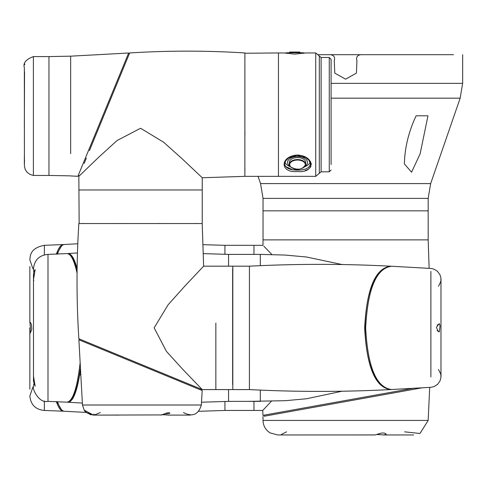 <?xml version="1.0" encoding="UTF-8"?>
<svg xmlns="http://www.w3.org/2000/svg" width="487" height="487" viewBox="0 0 487 487"><rect width="100%" height="100%" fill="white"/><g stroke="black" fill="none" stroke-linecap="round" stroke-linejoin="round"><path stroke-width="0.73" d="M345.6 210.834L428.17 210.834L428.17 198.398L263.035 198.398L263.035 210.834L345.6 210.834M416.178 115.803L427.976 115.803L420.123 153.837L411.57 172.221L404.38 163.924C404.734 148.365 408.368 132.908 415.289 117.55L416.178 115.803M401.659 54.684L330.545 54.684C334.009 55.317 335.251 57.338 334.271 60.741L334.782 73.129L345.6 79.18L356.423 73.129L356.934 60.741C355.954 57.344 357.196 55.323 360.66 54.684L453.482 54.684M317.774 54.684L330.545 54.684M413.244 388.297L262.943 415.35L262.749 410.45L271.375 401.251M271.874 254.524L263.863 246.215M224.927 401.404L224.927 410.45L253.958 410.45L253.958 401.379L253.958 410.45L262.749 410.45M253.958 254.391L253.958 245.314L253.958 254.391M428.17 239.872L263.035 239.872L263.035 210.834L428.17 210.834L428.17 239.872L429.132 268.355M349.289 399.809L264.015 415.155L264.204 416.227L369.858 397.209M280.147 413.36L264.204 416.227M400.071 391.773L390.367 393.52M372.537 396.728L364.769 398.129M297.265 410.279L291.031 411.399M285.358 412.422L280.214 413.347M268.514 415.454L267.168 415.697M264.24 416.221L422.205 387.786M429.698 387.378L428.17 420.433L419.995 433.491L404.673 431.841M376.688 434.483L384.073 434.952L386.161 434.136C384.791 432.523 381.656 432.633 376.755 434.465L374.978 434.952L277.754 434.952L270.108 432.9C265.567 429.984 263.205 425.833 263.035 420.433L428.17 420.433M277.754 434.952L374.911 434.928M384.073 434.952L413.652 434.952L383.762 434.946M379.355 434.52L378.886 434.483M378.393 434.453L377.717 434.441M86.327 412.422L64.327 411.259C61.91 411.089 59.627 407.887 57.478 401.659M57.478 254.111C59.627 247.877 61.91 244.675 64.327 244.504L77.792 243.768M61.216 246.489L56.821 254.141M56.821 401.629L61.216 409.275M63.773 244.596L63.219 244.565C60.802 244.742 58.519 247.938 56.37 254.159M56.37 401.605C58.525 407.832 60.808 411.028 63.219 411.198L63.773 411.174M30.352 327.885L29.987 333.51L31.722 329.766C31.801 325.395 31.223 322.893 29.987 322.26L30.352 327.885M80.787 375.331A73.494 73.494 0 0 1 79.777 374.113A73.494 73.494 0 0 0 80.787 375.331M33.786 280.859L33.475 279.629L35.137 269.609L33.731 271.88L33.719 277.535M33.719 378.235L33.475 381.376L35.137 386.154L33.475 376.141L33.475 279.629M80.118 362.985C77.104 388.498 72.685 401.562 66.847 402.177L47.994 401.379C38.15 403.699 31.758 386.861 33.475 386.861L33.761 383.999M47.994 401.379L47.994 254.391L66.847 253.593C70.725 253.575 74.134 260.082 77.062 273.122M80.392 368.044C77.92 386.081 74.554 396.85 70.292 400.357M70.292 255.407C72.8 257.325 75.071 262.158 77.098 269.914M260.314 401.379L260.314 390.099L260.314 401.379L247.609 401.379L285.218 400.698L306.487 398.768L342.148 391.213M203.322 253.63L228.555 254.391L260.314 254.391L260.314 265.665L260.314 254.391L285.218 255.066L306.487 257.002L342.148 264.551M247.609 401.379L237.266 401.379L247.609 401.379M77.11 268.617C74.377 258.475 71.321 253.441 67.955 253.526L67.401 253.611M67.401 402.152L67.955 402.238C73.202 401.885 77.372 390.945 80.465 369.426M379.982 383.738A61.697 61.697 0 0 1 379.476 383.969M430.892 271.362L430.892 376.968M430.892 369.164L430.892 362.815M438.446 286.289C440.571 282.363 441.417 280.037 440.978 279.313L440.978 376.457C441.417 375.727 440.571 373.401 438.446 369.475M440.978 368.324L440.978 287.433M440.978 371.392L440.905 377.711L439.974 381.029L437.63 384.316L434.027 386.611L430.892 387.317L391.609 389.515C376.366 387.646 367.715 367.101 365.658 327.885C367.703 288.724 376.354 268.179 391.609 266.249L431.013 268.459L433.801 269.074L437.454 271.289L439.974 274.735L440.893 277.937L440.978 284.365M383.446 386.702C372.111 378.015 365.938 358.408 364.933 327.885C365.938 297.356 372.111 277.754 383.446 269.061M437.137 330.673L439.311 331.787L440.065 325.693L439.311 323.983L437.137 325.091M232.64 268.617L232.816 351.498M232.64 366.297L232.64 363.466M232.64 345.015L232.64 339.975M232.64 334.459L232.64 327.501M232.64 291.189L232.64 290.751M215.851 323.088L215.851 389.582L215.851 323.088M232.816 351.139L232.816 284.25M232.816 283.982L232.816 389.582L232.816 266.182L203.627 266.182L202.19 223.551M391.122 266.237L390.592 266.194C375.325 268.197 366.681 288.761 364.66 327.885C366.681 367.009 375.325 387.573 390.592 389.57L391.122 389.533M390.592 389.57C343.542 392.005 296.486 392.011 249.423 389.582L249.441 266.249M249.423 389.582L232.816 389.582L232.816 266.182L249.423 266.182C296.486 263.759 343.542 263.765 390.592 266.2M203.627 266.182L184.707 286.253L168.131 304.765L154.148 327.836L166.426 351.377L183.106 369.706L202.239 389.582L78.845 338.769C76.422 300.363 76.422 261.951 78.845 223.539L202.239 223.539L202.239 189.967L78.845 189.967L202.239 189.967L202.239 177.743L182.175 158.823L163.662 142.247L140.591 128.264L117.05 140.542L98.715 157.222L78.845 176.355L79.144 223.576M195.05 386.623L199.889 388.614M196.011 223.484L193.583 223.551M160.479 223.49L156.491 223.539M123.808 223.527L109.691 223.539M83.642 223.49L80.945 223.539M202.239 389.582L232.64 389.582M201.332 405.007L82.473 405.007L78.894 339.774L202.196 390.544L201.332 405.007C198.416 414.681 192.468 417.195 183.496 412.562M162.396 414.662L169.013 415.094C164.338 414.461 161.721 414.461 161.173 415.094L162.64 414.553L169.598 415.064M161.903 414.924L93.449 415.094C88.238 413.938 85.158 412.282 84.202 410.133L84.202 410.133M90.959 414.784L89.858 414.449M85.103 411.259L84.16 410.072L93.425 415.094L86.552 412.605L84.16 410.072L82.473 405.007M97.059 346.275L112.844 352.771M150.063 368.099L189.236 384.231M79.168 339.889L79.515 339.049M164.819 413.682L169.847 413.329L169.659 412.745M84.196 163.352L86.345 158.141M92.822 142.405L122.152 71.175M89.45 150.593L129.652 52.955C168.064 50.538 206.476 50.538 244.888 52.955L244.87 176.306M112.205 95.33L108.157 105.168M96.207 134.181L92.707 142.685M244.943 170.127L244.876 167.698M244.937 134.595L244.888 130.607M244.894 97.924L244.888 83.807M244.937 57.758L244.888 55.061M244.851 53.253L278.461 52.955L278.461 176.355L278.461 52.955L284.359 52.955L294.793 54.136L305.227 52.955L315.734 52.955L315.734 176.355L244.888 176.355L202.239 177.743M128.538 53.284L129.378 53.631M48.962 56.589L33.396 56.589L33.396 175.448L48.962 175.448L48.962 56.589L70.652 56.169L128.653 53.01L77.877 176.312L70.645 175.935M70.652 153.685C70.645 183.027 70.645 183.027 70.652 153.685L70.652 56.169M286.1 53.345L286.1 52.779L303.486 52.779L303.486 53.345L305.227 52.955M294.063 52.779L294.063 52.048L289.71 52.048L289.71 52.779M295.518 52.779L295.518 52.048L299.87 52.048L299.87 52.779M295.518 52.048L294.063 52.048M297.514 171.497C279.678 173.36 279.684 156.023 297.52 155.043C315.326 156.023 315.357 173.36 297.514 171.497M305.221 170.505L307.303 169.726M307.352 169.701L309.002 168.733M310.268 167.522L311.041 166.122M311.303 164.569L311.041 162.926M310.712 162.08L310.396 161.477M292.328 155.834C287.446 157.8 284.877 160.467 284.627 163.839C285.382 168.015 289.68 170.115 297.514 170.127C305.349 170.109 309.641 168.015 310.396 163.839L310.146 165.27M309.415 166.554L308.216 167.662M304.667 169.257L302.451 169.744M300.041 170.03L292.565 169.738M292.535 169.738L285.625 166.566M285.595 166.536L284.858 165.215M331.087 64.753L331.087 73.829M331.087 145.053L331.087 155.487M331.087 170.006L329.273 171.82L329.273 57.496L331.087 59.311L331.087 164.563M329.273 171.82L321.103 171.82L315.734 176.355M329.273 57.496L321.103 57.496L319.314 55.981L319.314 173.329M284.956 162.189A12.887 7.573 180 0 0 286.472 164.393A12.887 7.573 180 0 0 290.41 166.81M284.627 163.809L285.68 160.82L288.675 157.94L296.881 155.371L305.818 157.599L309.026 160.381L310.396 163.839C310.152 160.473 307.583 157.8 302.695 155.834M304.618 166.81A12.887 7.573 180 0 0 310.073 162.189M289.522 163.364A8.163 4.797 0 0 1 289.345 162.372A8.163 4.797 0 0 1 297.514 157.569A8.163 4.797 0 0 1 305.678 162.372A8.163 4.797 0 0 1 305.501 163.364M289.911 166.17A9.983 5.868 0 0 1 288.955 165.391A9.983 5.868 0 0 1 291.476 157.697A9.983 5.868 0 0 1 304.765 158.336A9.983 5.868 0 0 1 305.118 166.17M263.035 198.398L260.545 183.587L430.66 183.587L428.17 198.398M331.087 98.173L460.166 98.173L430.66 183.587M331.087 83.362L462.65 83.362L460.166 98.173M203.049 244.675L224.927 245.314L224.927 254.366M63.219 244.565L44.366 245.314L44.366 254.847M44.366 400.917L44.366 410.45C35.545 409.591 30.705 404.752 29.847 395.937L32.958 386.952M228.555 389.582L228.555 401.379L237.266 401.379M228.555 254.391L228.555 266.182M321.103 57.496L321.103 171.82M290.824 167.011A7.804 4.584 180 0 0 304.338 166.871A7.804 4.584 180 0 0 297.374 160.059A7.804 4.584 180 0 0 290.824 167.011M292.03 167.912A8.163 4.797 0 0 1 290.514 166.822A8.163 4.797 0 0 1 289.345 164.35A8.163 4.797 0 0 1 297.514 159.553A8.163 4.797 0 0 1 305.678 164.35A8.163 4.797 0 0 1 302.999 167.912M260.545 183.587L258.049 176.355M462.65 83.362L462.65 54.684M263.035 239.872L262.98 245.314L224.927 245.314M262.974 416.452L263.035 420.433M286.533 431.841L281.364 434.441M198.739 411.296L224.927 410.45M63.219 411.198L44.366 410.45M32.958 268.812L29.847 259.833C30.285 255.705 30.042 248.108 44.366 245.314M29.847 327.885L29.847 384.018M29.847 266.499L29.847 322.631M29.847 389.265L29.847 333.132M33.761 271.764L33.475 268.903C34.334 260.088 39.173 255.249 47.994 254.391M33.475 381.376L33.475 333.12M33.475 274.388L33.475 322.644M67.955 253.526L77.463 252.966M67.955 402.238L82.358 403.072M201.533 402.219L228.555 401.379M439.311 323.983L439.317 323.983C439.694 323.003 438.732 324.135 436.431 327.367C437.789 330.789 438.75 332.262 439.317 331.787L439.311 331.787M232.64 270.248L232.64 384.62M100.31 412.562L94.204 415.058M169.013 415.094L190.478 415.094L169.013 415.094M118.901 415.094L93.425 415.094M201.563 389.302L201.216 390.142M93.632 414.114L94.648 415.015M168.879 415.094L168.271 415.064M166.98 414.912L165.349 414.681M163.821 414.559L162.682 414.614M162.171 414.827L162.67 414.62M161.173 415.094L166.749 413.013L168.624 412.806L169.847 413.329M79.119 175.679L78.285 175.332M48.962 175.448L70.645 175.868M24.533 160.326L24.35 164.113L24.35 156.236M24.35 127.691L24.533 71.705M33.396 56.589C25.908 59.402 22.895 63.091 24.35 67.644L24.423 166.006L25.184 169.421L27.071 172.288L30.127 174.468L33.396 175.448M24.581 64.801L24.758 63.937M319.314 55.981L315.734 52.955M289.345 162.372L289.345 164.35L290.569 166.974C297.734 170.608 302.768 169.732 305.678 164.35L305.678 162.372"/></g></svg>
